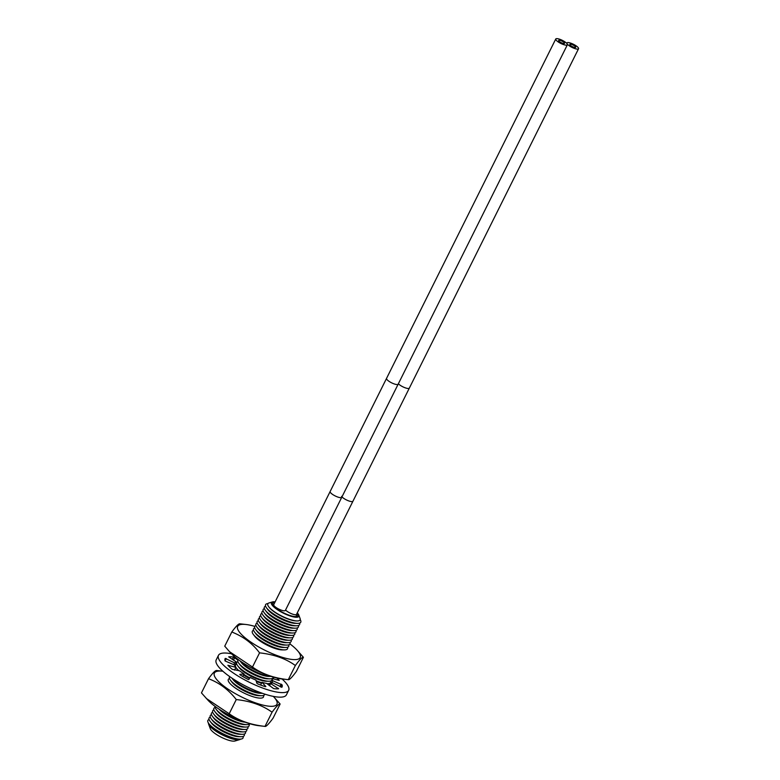 <?xml version="1.0" encoding="UTF-8"?>
<svg xmlns="http://www.w3.org/2000/svg" width="780" height="780" viewBox="0 0 780 780"><rect width="100%" height="100%" fill="white"/><g stroke="black" fill="none" stroke-linecap="round" stroke-linejoin="round"><path stroke-width="1.17" d="M272.99 605.085A12.987 3.422 -153.5 0 1 273.088 604.578A12.987 3.422 -153.5 0 1 274.102 603.925M274.833 602.452A13.981 3.685 26.5 0 0 272.649 604.412A13.981 3.685 26.5 0 0 288.951 615.147A13.981 3.685 26.5 0 0 296.722 616.414A13.981 3.685 26.5 0 0 296.975 613.49M296.098 614.689A12.987 3.422 -153.5 0 1 296.322 616.161A12.987 3.422 -153.5 0 1 295.981 616.541M208.474 723.118A17.969 4.739 26.5 0 0 208.63 724.22L210.317 728.715A14.313 3.773 26.5 0 0 210.785 729.583A14.313 3.773 26.5 0 0 222.446 737.812A14.313 3.773 26.5 0 0 234.965 741L239.567 739.645A17.969 4.739 26.5 0 0 240.542 739.108M208.63 724.22A17.969 4.739 26.5 0 0 209.216 725.312A17.969 4.739 26.5 0 0 229.583 738.017A17.969 4.739 26.5 0 0 239.567 739.645M243.048 736.466A19.656 5.187 -153.5 0 1 239.85 739.128L237.481 739.108A17.238 4.553 -153.5 0 1 229.564 737.353A17.238 4.553 -153.5 0 1 210.307 725.566L208.874 723.674A19.656 5.187 -153.5 0 1 209.069 719.53M239.85 739.128A19.656 5.187 -153.5 0 1 230.822 737.129A19.656 5.187 -153.5 0 1 208.874 723.674M244.247 734.058A19.656 5.187 -153.5 0 1 241.059 736.72L238.68 736.7A17.238 4.553 -153.5 0 1 230.763 734.945A17.238 4.553 -153.5 0 1 211.516 723.148L210.073 721.266A19.656 5.187 -153.5 0 1 210.278 717.112M241.059 736.72A19.656 5.187 -153.5 0 1 232.03 734.721A19.656 5.187 -153.5 0 1 210.073 721.266M245.456 731.64A19.656 5.187 -153.5 0 1 242.258 734.302L239.889 734.292A17.238 4.553 -153.5 0 1 231.972 732.537A17.238 4.553 -153.5 0 1 212.716 720.74L211.273 718.858A19.656 5.187 -153.5 0 1 211.477 714.704M242.258 734.302A19.656 5.187 -153.5 0 1 233.23 732.303A19.656 5.187 -153.5 0 1 211.273 718.858M246.655 729.232A19.656 5.187 -153.5 0 1 243.457 731.893L241.088 731.874A17.238 4.553 -153.5 0 1 233.171 730.119A17.238 4.553 -153.5 0 1 213.915 718.331L212.472 716.44A19.656 5.187 -153.5 0 1 212.677 712.296M243.457 731.893A19.656 5.187 -153.5 0 1 234.429 729.895A19.656 5.187 -153.5 0 1 212.472 716.44M247.855 726.823A19.656 5.187 -153.5 0 1 244.666 729.485L242.287 729.466A17.238 4.553 -153.5 0 1 234.37 727.711A17.238 4.553 -153.5 0 1 215.124 715.913L213.681 714.032A19.656 5.187 -153.5 0 1 213.876 709.878M244.666 729.485A19.656 5.187 -153.5 0 1 235.638 727.477A19.656 5.187 -153.5 0 1 213.681 714.032M249.064 724.405A19.656 5.187 -153.5 0 1 245.866 727.067L243.496 727.058A17.238 4.553 -153.5 0 1 235.579 725.303A17.238 4.553 -153.5 0 1 216.323 713.505L214.88 711.623A19.656 5.187 -153.5 0 1 215.085 707.47M245.866 727.067A19.656 5.187 -153.5 0 1 236.837 725.068A19.656 5.187 -153.5 0 1 214.88 711.623M250.068 723.801A19.656 5.187 -153.5 0 1 247.065 724.659L244.696 724.639A17.238 4.553 -153.5 0 1 236.779 722.884A17.238 4.553 -153.5 0 1 217.522 711.097L216.079 709.205A19.656 5.187 -153.5 0 1 214.958 706.3M247.065 724.659A19.656 5.187 -153.5 0 1 238.036 722.66A19.656 5.187 -153.5 0 1 216.079 709.205M245.144 722.202A17.238 4.553 -153.5 0 1 237.978 720.476A17.238 4.553 -153.5 0 1 219.209 709.264M243.038 721.422A19.656 5.187 -153.5 0 1 239.245 720.242A19.656 5.187 -153.5 0 1 221.091 710.483M263.484 695.467A19.656 5.187 -153.5 0 1 260.296 698.129A19.656 5.187 -153.5 0 1 251.267 696.13A19.656 5.187 -153.5 0 1 229.31 682.685A19.656 5.187 -153.5 0 1 229.515 678.532M264.829 694.132A19.656 5.187 -153.5 0 1 261.495 695.721L259.126 695.701A17.238 4.553 -153.5 0 1 251.209 693.947A17.238 4.553 -153.5 0 1 231.952 682.159L230.509 680.267A19.656 5.187 -153.5 0 1 229.778 676.65M261.495 695.721A19.656 5.187 -153.5 0 1 252.466 693.722A19.656 5.187 -153.5 0 1 230.509 680.267M252.408 691.538A17.238 4.553 -153.5 0 1 233.152 679.741L231.913 678.122A19.656 5.187 -153.5 0 0 253.666 691.304A19.656 5.187 -153.5 0 0 262.353 693.303L260.325 693.293A17.238 4.553 -153.5 0 1 252.408 691.538M269.5 683.417A19.656 5.187 -153.5 0 1 269.1 685.415M261.553 683.173A17.238 4.553 -153.5 0 1 257.215 681.895A17.238 4.553 -153.5 0 1 256.376 681.583M249.464 678.493A17.238 4.553 -153.5 0 1 243.487 674.934M238.397 670.625A17.238 4.553 -153.5 0 1 237.968 670.098L236.525 668.216A19.656 5.187 -153.5 0 1 236.72 664.063M270.699 680.999A19.656 5.187 -153.5 0 1 267.511 683.66A19.656 5.187 -153.5 0 1 266.916 683.641M261.787 682.705A19.656 5.187 -153.5 0 1 258.482 681.661A19.656 5.187 -153.5 0 1 256.132 680.784M249.834 677.898A19.656 5.187 -153.5 0 1 243.769 674.368M238.894 670.693A19.656 5.187 -153.5 0 1 236.525 668.216M271.908 678.59A19.656 5.187 -153.5 0 1 268.71 681.252L266.341 681.233A17.238 4.553 -153.5 0 1 258.424 679.477A17.238 4.553 -153.5 0 1 239.168 667.69L237.724 665.798A19.656 5.187 -153.5 0 1 237.929 661.654M268.71 681.252A19.656 5.187 -153.5 0 1 259.681 679.253A19.656 5.187 -153.5 0 1 237.724 665.798M273.263 677.069A19.656 5.187 -153.5 0 1 269.909 678.844L267.54 678.824A17.238 4.553 -153.5 0 1 259.623 677.069A17.238 4.553 -153.5 0 1 240.367 665.272L238.924 663.39A19.656 5.187 -153.5 0 1 238.329 659.646M269.909 678.844A19.656 5.187 -153.5 0 1 260.881 676.835A19.656 5.187 -153.5 0 1 238.924 663.39M271.196 676.426A19.656 5.187 -153.5 0 1 271.118 676.426L268.739 676.416A17.238 4.553 -153.5 0 1 260.822 674.661A17.238 4.553 -153.5 0 1 241.576 662.864L240.133 660.982A19.656 5.187 -153.5 0 1 240.084 660.913M271.118 676.426A19.656 5.187 -153.5 0 1 262.09 674.427A19.656 5.187 -153.5 0 1 240.133 660.982M287.537 647.244A19.656 5.187 -153.5 0 1 284.339 649.896L281.97 649.886A17.238 4.553 -153.5 0 1 274.053 648.131A17.238 4.553 -153.5 0 1 254.797 636.334L253.354 634.452A19.656 5.187 -153.5 0 1 253.559 630.298M284.339 649.896A19.656 5.187 -153.5 0 1 275.311 647.897A19.656 5.187 -153.5 0 1 253.354 634.452M288.736 644.826A19.656 5.187 -153.5 0 1 285.548 647.488L283.169 647.478A17.238 4.553 -153.5 0 1 275.252 645.723A17.238 4.553 -153.5 0 1 255.996 633.925L254.563 632.044A19.656 5.187 -153.5 0 1 254.758 627.89M285.548 647.488A19.656 5.187 -153.5 0 1 276.51 645.489A19.656 5.187 -153.5 0 1 254.563 632.044M289.936 642.418A19.656 5.187 -153.5 0 1 286.748 645.079L284.369 645.06A17.238 4.553 -153.5 0 1 276.452 643.305A17.238 4.553 -153.5 0 1 257.205 631.517L255.762 629.626A19.656 5.187 -153.5 0 1 255.967 625.482M286.748 645.079A19.656 5.187 -153.5 0 1 277.719 643.081A19.656 5.187 -153.5 0 1 255.762 629.626M291.145 640.009A19.656 5.187 -153.5 0 1 287.947 642.661L285.577 642.652A17.238 4.553 -153.5 0 1 277.66 640.897A17.238 4.553 -153.5 0 1 258.404 629.099L256.961 627.217A19.656 5.187 -153.5 0 1 257.166 623.064M287.947 642.661A19.656 5.187 -153.5 0 1 278.918 640.663A19.656 5.187 -153.5 0 1 256.961 627.217M292.344 637.591A19.656 5.187 -153.5 0 1 289.146 640.253L286.777 640.243A17.238 4.553 -153.5 0 1 278.86 638.489A17.238 4.553 -153.5 0 1 259.603 626.691L258.17 624.809A19.656 5.187 -153.5 0 1 258.365 620.656M289.146 640.253A19.656 5.187 -153.5 0 1 280.118 638.255A19.656 5.187 -153.5 0 1 258.17 624.809M293.543 635.183A19.656 5.187 -153.5 0 1 290.355 637.845L287.976 637.825A17.238 4.553 -153.5 0 1 280.059 636.07A17.238 4.553 -153.5 0 1 260.812 624.283L259.369 622.391A19.656 5.187 -153.5 0 1 259.565 618.248M290.355 637.845A19.656 5.187 -153.5 0 1 281.327 635.846A19.656 5.187 -153.5 0 1 259.369 622.391M294.752 632.775A19.656 5.187 -153.5 0 1 291.554 635.427L289.185 635.417A17.238 4.553 -153.5 0 1 281.268 633.662A17.238 4.553 -153.5 0 1 262.012 621.865L260.569 619.983A19.656 5.187 -153.5 0 1 260.773 615.829M291.554 635.427A19.656 5.187 -153.5 0 1 282.526 633.428A19.656 5.187 -153.5 0 1 260.569 619.983M295.952 630.357A19.656 5.187 -153.5 0 1 292.753 633.019L290.384 633.009A17.238 4.553 -153.5 0 1 282.467 631.254A17.238 4.553 -153.5 0 1 263.211 619.457L261.768 617.575A19.656 5.187 -153.5 0 1 261.973 613.421M292.753 633.019A19.656 5.187 -153.5 0 1 283.725 631.02A19.656 5.187 -153.5 0 1 261.768 617.575M297.151 627.949A19.656 5.187 -153.5 0 1 293.962 630.611L291.584 630.591A17.238 4.553 -153.5 0 1 283.666 628.836A17.238 4.553 -153.5 0 1 264.42 617.048L262.977 615.157A19.656 5.187 -153.5 0 1 263.172 611.013M293.962 630.611A19.656 5.187 -153.5 0 1 284.934 628.612A19.656 5.187 -153.5 0 1 262.977 615.157M298.36 625.541A19.656 5.187 -153.5 0 1 295.162 628.192L292.793 628.183A17.238 4.553 -153.5 0 1 284.875 626.428A17.238 4.553 -153.5 0 1 265.619 614.63L264.176 612.749A19.656 5.187 -153.5 0 1 264.381 608.595M295.162 628.192A19.656 5.187 -153.5 0 1 286.133 626.194A19.656 5.187 -153.5 0 1 264.176 612.749M299.559 623.123A19.656 5.187 -153.5 0 1 296.361 625.784L293.992 625.774A17.238 4.553 -153.5 0 1 286.075 624.019A17.238 4.553 -153.5 0 1 266.819 612.222L265.375 610.34A19.656 5.187 -153.5 0 1 265.58 606.187M296.361 625.784A19.656 5.187 -153.5 0 1 287.332 623.785A19.656 5.187 -153.5 0 1 265.375 610.34M300.202 619.603A19.656 5.187 -153.5 0 1 297.57 623.376L295.191 623.356A17.238 4.553 -153.5 0 1 287.274 621.601A17.238 4.553 -153.5 0 1 268.018 609.814L266.584 607.922A19.656 5.187 -153.5 0 1 268.008 603.554M297.57 623.376A19.656 5.187 -153.5 0 1 288.541 621.377A19.656 5.187 -153.5 0 1 266.584 607.922M298.808 615.098L300.066 618.423A18.028 4.758 -153.5 0 1 297.17 620.948L296.4 620.948A17.238 4.553 -153.5 0 1 288.483 619.193A17.238 4.553 -153.5 0 1 269.227 607.396L268.759 606.791A18.028 4.758 -153.5 0 1 268.456 606.372A18.028 4.758 -153.5 0 1 269.032 602.95L272.444 601.946A15.317 4.036 26.5 0 0 271.957 604.861A15.317 4.036 26.5 0 0 288.239 615.293A15.317 4.036 26.5 0 0 298.808 615.098A15.317 4.036 26.5 0 0 298.311 614.162A15.317 4.036 26.5 0 0 297.268 612.895M297.17 620.948A18.028 4.758 -153.5 0 1 288.892 619.115A18.028 4.758 -153.5 0 1 268.759 606.791M275.125 601.858A15.317 4.036 26.5 0 0 272.444 601.946M567.148 43.865A6.484 1.716 -153.5 0 1 567.372 44.791A6.484 1.716 -153.5 0 1 562.078 44.021A6.484 1.716 -153.5 0 1 555.984 39.926A6.484 1.716 -153.5 0 1 555.76 39A6.484 1.716 -153.5 0 1 561.054 39.77A6.484 1.716 -153.5 0 1 567.148 43.865A6.484 1.716 -153.5 0 1 566.933 42.949A6.484 1.716 -153.5 0 1 572.227 43.719A6.484 1.716 -153.5 0 1 578.321 47.814A6.484 1.716 -153.5 0 1 578.545 48.74A6.484 1.716 -153.5 0 1 573.261 47.97A6.484 1.716 -153.5 0 1 567.158 43.875M330.145 491.517A6.484 1.716 -153.5 0 0 330.369 492.433A6.484 1.716 -153.5 0 0 336.463 496.529A6.484 1.716 -153.5 0 0 341.757 497.299L285.353 610.428A6.484 1.716 -153.5 0 1 280.059 609.658A6.484 1.716 -153.5 0 1 273.965 605.563A6.484 1.716 -153.5 0 1 273.741 604.646L386.548 378.388A6.484 1.716 -153.5 0 0 386.773 379.304A6.484 1.716 -153.5 0 0 392.866 383.409A6.484 1.716 -153.5 0 0 398.161 384.179L567.372 44.791M564.389 42.89A3.276 0.868 26.5 0 0 561.308 40.823A3.276 0.868 26.5 0 0 558.636 40.433A3.276 0.868 26.5 0 0 558.743 40.901A3.276 0.868 26.5 0 0 561.824 42.968A3.276 0.868 26.5 0 0 564.496 43.358A3.276 0.868 26.5 0 0 564.389 42.89M341.543 496.382A6.484 1.716 -153.5 0 0 347.646 500.477A6.484 1.716 -153.5 0 0 352.93 501.248L296.527 614.377A6.484 1.716 -153.5 0 1 291.769 613.831A6.484 1.716 -153.5 0 1 285.558 610.018M575.562 46.839A3.276 0.868 26.5 0 0 572.481 44.772A3.276 0.868 26.5 0 0 569.809 44.382A3.276 0.868 26.5 0 0 569.926 44.85A3.276 0.868 26.5 0 0 573.008 46.917A3.276 0.868 26.5 0 0 575.679 47.307A3.276 0.868 26.5 0 0 575.562 46.839M237.929 660.133L233.464 657.023A31.834 8.395 26.5 0 0 228.686 656.838L236.516 662.083A21.45 5.655 26.5 0 0 234.605 662.912L225.274 658.388A31.814 8.395 26.5 0 0 225.127 658.642A31.814 8.395 26.5 0 0 225.098 660.982L234.39 664.921A21.45 5.655 26.5 0 0 235.94 667.368L227.887 665.262A31.814 8.395 26.5 0 0 232.274 669.347L239.587 670.78A21.45 5.655 26.5 0 0 244.003 673.91L239.791 674.388L240.318 675.012A31.775 8.385 26.5 0 0 248.137 679.468L248.81 679.556L250.127 677.42A21.45 5.655 26.5 0 0 255.938 680.131L256.883 683.29L257.819 683.953A31.775 8.385 26.5 0 0 265.298 686.654L265.873 686.536L261.982 682.305A21.45 5.655 26.5 0 0 266.614 683.407L273.663 688.613A31.775 8.385 26.5 0 0 278.665 688.759L270.621 683.563A21.45 5.655 26.5 0 0 272.532 682.734L281.882 687.268A31.775 8.385 26.5 0 0 282.029 687.014A31.775 8.385 26.5 0 0 282.106 684.85L272.747 680.725A21.45 5.655 26.5 0 0 272.064 679.399M282.019 678.971A39.224 10.354 -153.5 0 1 288.668 690.319A39.224 10.354 -153.5 0 1 264.274 688.633A39.224 10.354 -153.5 0 1 218.468 655.317A39.224 10.354 -153.5 0 1 231.533 653.796M272.054 678.542L279.269 680.404A31.775 8.385 26.5 0 0 276.88 678.034M288.668 690.319L286.406 694.873A39.224 10.354 -153.5 0 1 262.012 693.176A39.224 10.354 -153.5 0 1 216.206 659.87L218.468 655.317M270.143 684.528A21.45 5.655 26.5 0 0 269.558 683.611M269.529 685.766L270.621 683.563M280.966 687.141L282.106 684.85M271.421 683.387L272.747 680.725M273.156 678.883L273.956 677.264M232.255 659.441L233.464 657.023M234.721 665.662L236.516 662.083M233.737 664.658L234.605 662.912M260.618 685.045L261.982 682.305M242.716 676.475L244.003 673.91M234.556 670.127L235.94 667.368M225.011 658.915L225.274 658.388M303.42 657.296L296.351 671.473C292.13 677.235 289.439 679.975 288.288 679.682C273.926 678.122 261.992 673.91 252.486 667.036L229.564 651.719L224.737 646.181L231.806 632.005C243.272 636.509 252.525 643.461 259.555 652.86C273.916 654.41 285.851 658.622 295.357 665.506C299.676 659.626 302.367 656.887 303.42 657.296L296.702 649.759A34.954 9.224 26.5 0 0 289.945 643.919M229.564 651.719L231.465 653.718A34.954 9.224 26.5 0 0 252.437 668.401A34.954 9.224 26.5 0 0 282.126 678.98L288.288 679.682L295.357 665.506M252.486 667.036L259.555 652.86M254.758 626.369A34.954 9.224 26.5 0 0 246.031 624.497A34.954 9.224 26.5 0 0 238.787 631.225A34.954 9.224 26.5 0 0 262.177 648.862A34.954 9.224 26.5 0 0 294.157 659.607A34.954 9.224 26.5 0 0 296.702 649.759M246.031 624.497L239.87 623.795C238.612 623.62 235.921 626.359 231.806 632.005M222.739 671.209L216.586 670.508C215.173 670.468 212.492 673.208 208.523 678.717C219.443 682.841 228.686 689.793 236.262 699.562C250.624 701.123 262.558 705.334 272.064 712.208C276.461 706.27 279.142 703.541 280.127 704.008L273.41 696.472A34.954 9.224 -153.5 0 1 268.964 706.192A34.954 9.224 -153.5 0 1 224.386 686.527A34.954 9.224 -153.5 0 1 222.358 671.161A34.954 9.224 -153.5 0 1 222.739 671.209A34.954 9.224 -153.5 0 1 222.856 671.219M272.064 712.208L264.995 726.394L258.843 725.692A34.954 9.224 -153.5 0 1 208.172 700.43L201.454 692.893L208.523 678.717M280.127 704.008L273.058 718.185C268.671 724.123 265.98 726.862 264.995 726.394C250.633 724.834 238.7 720.623 229.193 713.749L206.271 698.432M236.262 699.562L229.193 713.749M578.545 48.74L409.334 388.118A6.484 1.716 -153.5 0 1 404.576 387.572A6.484 1.716 -153.5 0 1 398.365 383.76M225.079 660.913L226.258 658.544M279.932 686.595L281.171 684.118M233.464 660.192L234.77 657.569M277.953 688.837L278.226 688.282M266.935 683.66L267.511 683.66M555.76 39L386.548 378.388M341.757 497.299L398.161 384.179M352.93 501.248L409.334 388.118"/></g></svg>
